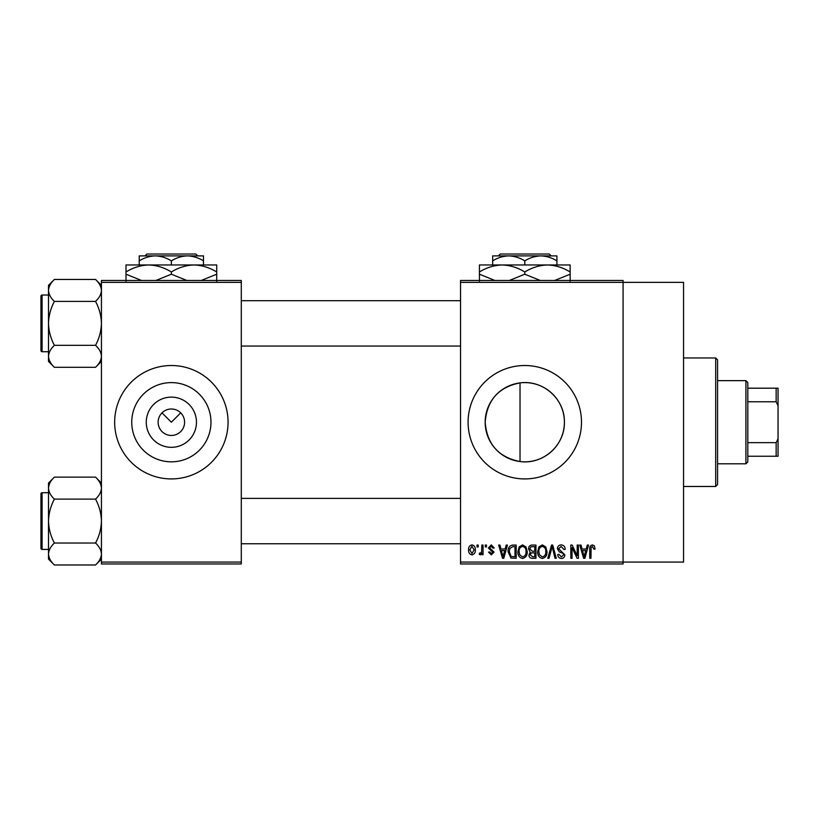 <?xml version="1.0" encoding="UTF-8"?>
<svg xmlns="http://www.w3.org/2000/svg" width="819" height="819" viewBox="0 0 819 819"><rect width="100%" height="100%" fill="white"/><g stroke="black" fill="none" stroke-linecap="round" stroke-linejoin="round"><path stroke-width="1.23" d="M196.458 422.215A25.102 25.102 0 0 1 171.355 447.317A25.102 25.102 0 0 1 146.263 422.215A25.102 25.102 0 0 1 171.355 397.123A25.102 25.102 0 0 1 196.458 422.215M158.128 422.215A13.227 13.227 0 0 0 171.355 435.452A13.227 13.227 0 0 0 184.592 422.215A13.227 13.227 0 0 0 171.355 408.988A13.227 13.227 0 0 0 158.128 422.215M131.746 422.215A39.619 39.619 0 0 0 171.355 461.834A39.619 39.619 0 0 0 210.974 422.215A39.619 39.619 0 0 0 171.355 382.606A39.619 39.619 0 0 0 131.746 422.215M114.66 422.215A56.695 56.695 0 0 0 171.355 478.92A56.695 56.695 0 0 0 228.061 422.215A56.695 56.695 0 0 0 171.355 365.52A56.695 56.695 0 0 0 114.66 422.215M520.024 461.547C498.556 457.299 486.936 444.185 485.176 422.215C486.977 400.204 498.597 387.09 520.024 382.893C543.048 379.647 564.905 399.068 564.404 422.215C564.875 445.352 543.089 464.803 520.024 461.547L520.024 382.893M564.404 422.215A39.619 39.619 0 0 1 524.795 461.834A39.619 39.619 0 0 1 485.176 422.215A39.619 39.619 0 0 1 524.795 382.606A39.619 39.619 0 0 1 564.404 422.215M468.089 422.215A56.695 56.695 0 0 0 524.795 478.92A56.695 56.695 0 0 0 581.49 422.215A56.695 56.695 0 0 0 524.795 365.52A56.695 56.695 0 0 0 468.089 422.215M460.534 282.36L460.534 280.467L623.075 280.467L623.075 282.36L683.548 282.36L683.548 562.08L623.075 562.08L623.075 563.974L460.534 563.974L460.534 562.08L623.075 562.08L623.075 282.36L460.534 282.36L460.534 562.08M162.008 412.868L171.355 422.215L180.712 412.868M477.027 545.065L478.224 545.065L478.224 546.959L477.027 546.959L477.027 545.065M485.268 545.065L486.476 545.065L486.476 546.959L485.268 546.959L485.268 545.065M506.173 545.065L507.432 545.065L503.777 558.302L502.508 558.302L498.669 545.065L499.928 545.065L500.972 549.017L505.139 549.017L506.173 545.065M526.013 546.969L527.201 551.515C527.456 555.262 525.911 557.585 522.553 558.476C519.256 557.606 517.71 555.343 517.915 551.668L519.113 546.918L522.553 544.901L526.013 546.969M545.771 546.969L546.959 551.515C547.215 555.262 545.669 557.585 542.311 558.476C539.015 557.606 537.469 555.343 537.673 551.668L538.871 546.918L542.311 544.901L545.771 546.969M561.179 544.901C563.789 545.178 565.11 546.672 565.171 549.365L563.963 549.539L561.076 546.447L558.64 548.71L564.823 554.852C564.741 557.084 563.595 558.292 561.404 558.476C559.06 558.241 557.862 556.93 557.78 554.524L558.978 554.35L561.363 556.93L563.626 554.801L563.247 553.449L559.264 551.883L557.432 548.73C557.565 546.345 558.814 545.065 561.179 544.901M587.274 545.065L588.533 545.065L584.879 558.302L583.609 558.302L579.77 545.065L581.029 545.065L582.074 549.017L586.23 549.017L587.274 545.065M594.348 545.833L595.065 549.017L593.857 549.191L592.403 546.447L591.113 547.44L590.939 558.302L589.741 558.302L589.741 549.324C589.445 546.908 590.345 545.434 592.465 544.901L594.348 545.833M577.19 545.065L578.398 545.065L578.398 558.302L577.119 558.302L572.041 547.696L572.041 558.302L570.833 558.302L570.833 545.065L572.133 545.065L577.19 555.661L577.19 545.065M551.535 545.065L552.712 545.065L556.275 558.302L555.026 558.302L552.19 546.621L549.017 558.302L547.757 558.302L551.535 545.065M532.227 545.065L535.954 545.065L535.954 558.302L532.217 558.302C530.118 558.21 529.023 557.104 528.91 554.975L530.21 552.201L528.572 548.955C528.593 546.468 529.811 545.178 532.227 545.065M512.674 545.065L516.195 545.065L516.195 558.302L510.923 558.056L508.128 551.76C507.811 547.993 509.326 545.761 512.674 545.065M491.277 544.901L494.205 547.993L493.007 548.167L491.185 546.273L489.567 547.768L494.031 552.119L491.318 554.862L488.533 552.119L489.742 551.945L491.277 553.49L492.833 552.313L488.359 548.003L491.277 544.901M481.838 545.065L483.036 545.065L483.036 554.688L481.838 554.688L481.838 553.153L480.405 554.862L479.258 554.35L479.606 552.968L480.466 553.142L481.613 552.026L481.838 545.065M471.959 544.901C474.385 545.515 475.501 547.174 475.307 549.877C475.511 552.59 474.396 554.258 471.959 554.862C469.553 554.268 468.427 552.641 468.601 549.979C468.376 547.225 469.492 545.526 471.959 544.901M241.288 563.974L101.433 563.974L101.433 562.08L241.288 562.08L241.288 563.974M241.288 282.36L101.433 282.36L101.433 280.467L241.288 280.467L241.288 562.08M101.433 282.36L101.433 562.08M584.705 554.422L585.831 550.573L582.483 550.573L584.152 556.92L584.705 554.422M542.301 556.93C544.87 556.214 546.027 554.402 545.751 551.484C545.915 548.771 544.768 547.092 542.321 546.447C539.803 547.133 538.656 548.884 538.882 551.709L539.393 554.698L542.301 556.93M534.756 556.756L534.756 552.805L531.234 552.927L530.118 554.76L532.657 556.756L534.756 556.756M534.756 551.259L534.756 546.621L530.958 546.785L529.77 548.945L532.381 551.259L534.756 551.259M522.542 556.93C525.112 556.214 526.269 554.402 525.993 551.484C526.156 548.771 525.01 547.092 522.563 546.447C520.045 547.133 518.898 548.884 519.123 551.709L519.635 554.698L522.542 556.93M514.997 556.756L514.997 546.621L512.837 546.621L509.807 548.546L509.326 551.781L511.148 556.49L514.997 556.756M503.603 554.422L504.729 550.573L501.382 550.573L503.05 556.92L503.603 554.422M471.99 553.49L474.099 549.887L471.928 546.273L469.809 549.887L471.99 553.49M715.683 357.964L717.567 359.848L717.567 484.592L715.683 486.476L715.683 357.964L683.548 357.964M101.433 361.414L95.547 367.301L54.392 367.301C50.717 363.882 48.751 360.217 48.505 356.316C48.73 352.457 50.696 348.802 54.392 345.331C50.706 338.442 48.741 331.122 48.505 323.372C48.751 315.602 50.706 308.282 54.392 301.412C50.717 297.993 48.751 294.328 48.505 290.428C48.73 286.568 50.696 282.913 54.392 279.453L48.505 285.329L48.505 361.414L54.392 367.301M40.95 298.802L40.95 296.161A1.136 1.136 0 0 1 42.086 295.024L42.086 351.72A1.136 1.136 0 0 1 40.95 350.593L40.95 296.161A1.136 1.136 0 0 1 42.086 295.024L48.505 295.024M42.086 351.72L48.505 351.72M101.433 285.329L95.547 279.453L54.392 279.453M95.547 279.453C99.222 282.872 101.187 286.527 101.433 290.428L101.31 288.912L101.433 290.428C101.208 294.287 99.242 297.952 95.547 301.412L54.392 301.412M95.547 301.412C99.232 308.302 101.198 315.622 101.433 323.372C101.187 331.142 99.232 338.462 95.547 345.331L54.392 345.331M95.547 345.331C99.222 348.751 101.187 352.416 101.433 356.316C101.208 360.176 99.242 363.831 95.547 367.301M745.925 463.8L745.925 380.64L747.808 382.534L747.808 461.906L745.925 463.8L717.567 463.8M745.925 380.64L717.567 380.64M778.05 456.244L776.156 456.244L776.156 442.659L778.05 438.697L778.05 456.244M747.808 456.244L776.156 456.244M747.808 388.196L778.05 388.196L778.05 438.697M747.808 442.659L776.156 442.659M778.05 405.743L776.156 401.781L776.156 388.196M747.808 401.781L776.156 401.781M40.95 350.593L40.95 347.942M101.433 559.101L95.547 564.987L54.392 564.987C50.717 561.568 48.751 557.913 48.505 554.013C48.73 550.153 50.696 546.488 54.392 543.028C50.706 536.138 48.741 528.818 48.505 521.068C48.751 513.298 50.706 505.978 54.392 499.109C50.717 495.69 48.751 492.024 48.505 488.124C48.73 484.264 50.696 480.61 54.392 477.139L48.505 483.026L48.505 559.101L54.392 564.987M40.95 496.498L40.95 493.847A1.136 1.136 0 0 1 42.086 492.721L42.086 549.416A1.136 1.136 0 0 1 40.95 548.28L40.95 493.847A1.136 1.136 0 0 1 42.086 492.721L48.505 492.721M42.086 549.416L48.505 549.416M101.433 483.026L95.547 477.139L54.392 477.139M95.547 477.139C99.222 480.558 101.187 484.224 101.433 488.124L101.31 486.609L101.433 488.124C101.208 491.984 99.242 495.638 95.547 499.109L54.392 499.109M95.547 499.109C99.232 505.999 101.198 513.318 101.433 521.068C101.187 528.839 99.232 536.158 95.547 543.028L54.392 543.028M95.547 543.028C99.222 546.447 101.187 550.112 101.433 554.013C101.208 557.862 99.242 561.527 95.547 564.987M40.95 548.28L40.95 545.638M500.296 254.013L498.402 255.897L500.296 254.013L549.283 254.013L551.187 255.897L549.283 254.013M556.92 264.967L556.92 260.872C551.852 257.75 546.498 256.091 540.857 255.897L492.659 255.897L492.659 260.872C497.665 257.76 503.02 256.112 508.722 255.897C514.363 256.091 519.727 257.75 524.795 260.872C529.791 257.76 535.145 256.112 540.857 255.897L551.187 255.897M492.659 260.872L492.659 264.967M524.795 260.872L524.795 264.967M556.92 260.872L556.92 255.897L540.857 255.897M494.911 280.467L479.432 274.211L479.432 264.967L570.147 264.967L570.147 274.211L554.668 280.467M479.432 274.211L479.432 281.224M479.432 271.99C486.496 267.598 494.052 265.264 502.108 264.967C510.073 265.243 517.639 267.578 524.795 271.99L524.795 274.211L509.316 280.467M524.795 271.99C531.848 267.598 539.414 265.264 547.471 264.967C555.436 265.243 563.001 267.578 570.147 271.99M540.274 280.467L524.795 274.211M570.147 281.224L570.147 274.211M146.867 254.013L144.963 255.897L146.867 254.013L195.854 254.013L197.748 255.897L195.854 254.013M139.23 260.872C144.236 257.76 149.59 256.112 155.293 255.897L139.23 255.897L139.23 264.967M171.355 260.872C176.361 257.76 181.716 256.112 187.428 255.897L155.293 255.897C160.933 256.091 166.288 257.75 171.355 260.872L171.355 264.967M203.491 260.872L203.491 255.897L187.428 255.897C193.069 256.091 198.423 257.75 203.491 260.872L203.491 264.967M141.482 280.467L126.003 274.211L126.003 264.967L216.718 264.967L216.718 274.211L201.239 280.467M126.003 274.211L126.003 281.224M126.003 271.99C133.057 267.598 140.622 265.264 148.679 264.967C156.644 265.243 164.209 267.578 171.355 271.99L171.355 274.211L155.886 280.467M171.355 271.99C178.419 267.598 185.985 265.264 194.042 264.967C202.006 265.243 209.562 267.578 216.718 271.99M186.845 280.467L171.355 274.211M216.718 281.224L216.718 274.211M715.683 486.476L683.548 486.476M460.534 300.696L241.288 300.696M460.534 346.048L241.288 346.048M241.288 543.744L460.534 543.744M241.288 498.382L460.534 498.382"/></g></svg>
